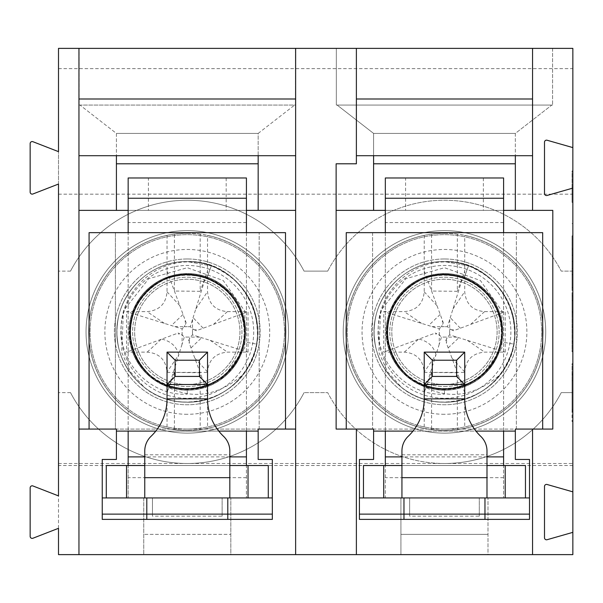 <?xml version="1.0" encoding="UTF-8"?>
<svg xmlns="http://www.w3.org/2000/svg" width="603" height="603" viewBox="0 0 603 603"><rect width="100%" height="100%" fill="white"/><g stroke="black" fill="none" stroke-linecap="round" stroke-linejoin="round"><path stroke-width="0.45" stroke-dasharray="3.02 2.26" d="M58.499 528.303L58.499 495.9L32.909 485.95A2.028 2.028 0 0 0 30.15 487.842L30.15 536.361A2.028 2.028 0 0 0 32.909 538.245L58.499 528.303M58.499 554.624L58.499 48.376L572.85 48.376L572.85 554.624L488 554.624L488 497.927L400.927 497.927L400.927 554.624L230.828 554.624L230.828 497.927L143.755 497.927L143.755 554.624L58.499 554.624M58.499 184.051L58.499 151.647L32.909 141.705A2.028 2.028 0 0 0 30.15 143.589L30.15 192.108A2.028 2.028 0 0 0 32.909 193.993L58.499 184.051M295.628 554.624L295.628 155.702L258.167 155.702L258.167 163.797L258.167 133.421L294.618 105.073L295.425 105.073L295.425 48.376L79.151 48.376L295.425 48.376L295.425 105.073L79.965 105.073L116.417 133.421L116.417 163.797L116.417 155.702L78.955 155.702L78.955 554.624M552.597 48.376L336.331 48.376L552.597 48.376L552.597 105.073L552.597 48.376M532.555 48.376L532.555 155.702L515.339 155.702L515.339 210.372L552.8 210.372L552.8 429.072L372.579 429.072L373.589 429.072L373.589 459.448L359.418 459.448L359.418 497.927L529.517 497.927L529.517 459.448L515.339 459.448L515.339 429.072L336.127 429.072L336.127 163.797L356.381 163.797L356.381 48.376M532.555 98.998L356.381 98.998M356.381 155.702L373.589 155.702L373.589 163.797L373.589 133.421L373.589 210.372L336.127 210.372M532.555 155.702L532.555 210.372M572.85 491.852L547.079 484.488A2.028 2.028 0 0 0 544.501 486.433L544.501 537.763A2.028 2.028 0 0 0 547.079 539.715L572.85 532.351M572.85 223.577L572.85 170.958L572.85 223.577L572.043 223.577L572.85 223.577M572.85 300.724L572.85 287.661L572.85 309.135L572.85 300.724L572.043 300.724L572.043 309.135L572.85 309.135M572.85 287.616L572.043 287.616L572.043 235.833L572.043 287.616L572.043 268.237L572.043 287.616L572.85 287.661L572.85 235.833L572.85 287.661L572.043 287.714L572.043 300.724M572.85 351.753L572.85 311.615L572.85 351.753L572.043 351.753L572.85 351.753M572.85 300.626L572.85 311.6L572.85 300.626L572.043 300.626L572.043 351.768L572.85 351.768L572.043 351.768L572.043 326.939L572.85 326.939L572.043 326.939L572.043 341.705L572.85 341.705L572.043 341.705L572.043 312.693L572.043 351.753L572.043 300.626L572.85 300.626M572.85 310.545L572.85 312.693L572.85 310.545L572.043 310.545L572.043 312.693L572.043 310.545L572.85 310.545M572.85 411.389L572.85 363.684L572.85 421.595L572.85 411.389L572.043 411.389L572.043 380.689L572.85 380.689L572.043 380.689L572.043 411.389L572.85 411.389L572.043 411.389L572.043 421.595L572.043 363.684L572.85 363.684L572.043 363.684L572.043 411.389L572.85 411.389M572.85 188.098L547.079 195.462A2.028 2.028 0 0 1 544.501 193.518L544.501 142.187A2.028 2.028 0 0 1 547.079 140.235L572.85 147.599M58.499 68.621L572.85 68.621M58.499 194.174L572.85 194.174M70.521 271.124L58.499 271.124L70.521 271.124A131.627 131.627 0 0 1 304.055 271.124A131.627 131.627 0 0 0 70.521 271.124M327.7 271.124L304.055 271.124L327.7 271.124A131.627 131.627 0 0 1 561.235 271.124A131.627 131.627 0 0 0 327.7 271.124M572.85 271.124L561.235 271.124L572.85 271.124M70.521 392.628L58.499 392.628L70.521 392.628A131.627 131.627 0 0 0 304.055 392.628A131.627 131.627 0 0 1 70.521 392.628M58.499 463.503L444.464 463.503A131.627 131.627 0 0 0 561.235 392.628L572.85 392.628L561.235 392.628A131.627 131.627 0 0 1 327.7 392.628L304.055 392.628L327.7 392.628A131.627 131.627 0 0 0 444.464 463.503L572.85 463.503M444.464 429.072A97.204 97.204 0 0 0 541.667 331.876A97.204 97.204 0 0 0 444.464 234.673A97.204 97.204 0 0 0 347.268 331.876A97.204 97.204 0 0 0 444.464 429.072A97.204 97.204 0 0 0 541.667 331.876A97.204 97.204 0 0 0 444.464 234.673A97.204 97.204 0 0 0 347.268 331.876A97.204 97.204 0 0 0 444.464 429.072M187.292 429.072A97.204 97.204 0 0 0 284.488 331.876A97.204 97.204 0 0 0 187.292 234.673A97.204 97.204 0 0 0 90.088 331.876A97.204 97.204 0 0 0 187.292 429.072A97.204 97.204 0 0 0 284.488 331.876A97.204 97.204 0 0 0 187.292 234.673A97.204 97.204 0 0 0 90.088 331.876A97.204 97.204 0 0 0 187.292 429.072M572.85 465.524L58.499 465.524M78.955 429.072L116.417 429.072L116.417 459.448L102.239 459.448L102.239 519.387L227.791 519.387L227.791 497.927L106.286 497.927L106.286 465.524L128.16 465.524L128.16 497.927L143.755 497.927L143.755 554.624L230.828 554.624L230.828 534.379L143.755 534.379L230.828 534.379L230.828 497.927L268.29 497.927L229.818 497.927L229.818 465.524L144.765 465.524L144.765 450.969A20.253 20.253 0 0 1 151.021 436.331A51.843 51.843 0 0 0 167.039 398.862L167.039 352.122L207.538 352.122L207.538 398.862A51.843 51.843 0 0 0 223.555 436.331A20.253 20.253 0 0 1 229.818 450.969L229.818 465.524M102.239 497.927L272.337 497.927L272.337 459.448L258.167 459.448L258.167 429.072L295.628 429.072M143.755 497.927L230.828 497.927L143.755 497.927M227.791 497.927L229.818 497.927M222.123 516.153L222.123 497.927L222.123 516.153L152.461 516.153L152.461 497.927L152.461 516.153M359.418 497.927L359.418 519.387L484.963 519.387L484.963 497.927L363.466 497.927L363.466 465.524L385.332 465.524L385.332 497.927L400.927 497.927L400.927 554.624L488 554.624L488 497.927L525.462 497.927L486.99 497.927L486.99 465.524L401.937 465.524L401.937 450.969A20.253 20.253 0 0 1 408.193 436.331A51.843 51.843 0 0 0 424.218 398.862L424.218 352.122L464.717 352.122L464.717 398.862A51.843 51.843 0 0 0 480.734 436.331A20.253 20.253 0 0 1 486.99 450.969L486.99 465.524M346.25 429.072L346.25 232.652L542.677 232.652L542.677 429.072M405.585 177.975L503.595 177.975L503.595 210.372L385.332 210.372L385.332 177.975L405.585 177.975L405.585 210.372L503.595 210.372L503.595 497.927L503.595 465.524L385.332 465.524M515.339 133.421L515.339 163.797L515.339 133.421L551.79 105.073L337.137 105.073L373.589 133.421L515.339 133.421L373.589 133.421L337.137 105.073L552.597 105.073L551.79 105.073L515.339 133.421M515.339 163.797L373.589 163.797M336.331 105.073L337.137 105.073L336.331 105.073L336.331 48.376L336.331 105.073M515.339 431.1L515.339 429.072L515.339 431.1L503.595 431.1L503.595 232.652L372.579 232.652L503.595 232.652M412.972 431.1L475.963 431.1M373.589 431.1L373.589 429.072L373.589 431.1L503.595 431.1M385.332 431.1L385.332 232.652M363.466 497.927L385.332 497.927L385.332 210.372L405.585 210.372M372.579 232.652L372.579 429.072L372.579 232.652M516.349 429.072L516.349 232.652L516.349 429.072M356.381 554.624L356.381 429.072M532.555 429.072L532.555 554.624M525.462 497.927L525.462 465.524L503.595 465.524M484.963 497.927L486.99 497.927M400.927 497.927L488 497.927L400.927 497.927M484.963 519.387L529.517 519.387L529.517 497.927M403.965 497.927L403.965 519.387M401.937 497.927L401.937 465.524M464.717 384.526L424.218 384.526M488 534.379L400.927 534.379L488 534.379M479.295 516.153L479.295 497.927L479.295 516.153L409.633 516.153L409.633 497.927L409.633 516.153M483.342 177.975L483.342 210.372M385.332 210.372L503.595 210.372M386.146 331.876A58.318 58.318 0 0 0 444.464 390.194A58.318 58.318 0 0 0 502.781 331.876A58.318 58.318 0 0 0 444.464 273.558A58.318 58.318 0 0 0 386.146 331.876A58.318 58.318 0 0 0 444.464 390.194A58.318 58.318 0 0 0 502.781 331.876A58.318 58.318 0 0 0 444.464 273.558A58.318 58.318 0 0 0 386.146 331.876M378.043 331.876A66.42 66.42 0 0 0 444.464 398.297A66.42 66.42 0 0 0 510.884 331.876A66.42 66.42 0 0 0 444.464 265.456A66.42 66.42 0 0 0 378.043 331.876M444.464 258.973A72.903 72.903 0 0 0 371.569 331.876A72.903 72.903 0 0 0 444.464 404.771A72.903 72.903 0 0 0 517.366 331.876A72.903 72.903 0 0 0 444.464 258.973A72.903 72.903 0 0 0 371.569 331.876A72.903 72.903 0 0 0 444.464 404.771A72.903 72.903 0 0 0 517.366 331.876A72.903 72.903 0 0 0 444.464 258.973M444.464 230.625A101.251 101.251 0 0 1 545.715 331.876A101.251 101.251 0 0 1 444.464 433.127A101.251 101.251 0 0 1 343.213 331.876A101.251 101.251 0 0 1 444.464 230.625A101.251 101.251 0 0 0 343.213 331.876A101.251 101.251 0 0 0 444.464 433.127A101.251 101.251 0 0 0 545.715 331.876A101.251 101.251 0 0 0 444.464 230.625M295.628 155.702L295.628 48.376M78.955 48.376L78.955 155.702M78.955 98.998L295.628 98.998M295.628 210.372L258.167 210.372L258.167 163.797L116.417 163.797L116.417 133.421L258.167 133.421L258.167 163.797L116.417 163.797L116.417 210.372L78.955 210.372M89.078 429.072L89.078 232.652L285.505 232.652L285.505 429.072M148.413 177.975L246.423 177.975L246.423 210.372L128.16 210.372L128.16 177.975L148.413 177.975L148.413 210.372L246.423 210.372L246.423 497.927L246.423 465.524L128.16 465.524M128.16 232.652L259.177 232.652L115.399 232.652L115.399 429.072L116.417 429.072L116.417 431.1L258.167 431.1L258.167 429.072L259.177 429.072L115.399 429.072L115.399 232.652L128.16 232.652L128.16 431.1M258.167 431.1L258.167 429.072L116.417 429.072L116.417 431.1M155.793 431.1L218.783 431.1M227.791 519.387L272.337 519.387L272.337 497.927M259.177 429.072L259.177 232.652L259.177 429.072M246.423 431.1L246.423 232.652M106.286 497.927L128.16 497.927L128.16 210.372L148.413 210.372M226.17 177.975L226.17 210.372M128.16 210.372L246.423 210.372M268.29 497.927L268.29 465.524L246.423 465.524M144.765 497.927L144.765 465.524M207.538 384.526L167.039 384.526M146.793 497.927L146.793 519.387M128.967 331.876A58.318 58.318 0 0 0 187.292 390.194A58.318 58.318 0 0 0 245.609 331.876A58.318 58.318 0 0 0 187.292 273.558A58.318 58.318 0 0 0 128.967 331.876A58.318 58.318 0 0 0 187.292 390.194A58.318 58.318 0 0 0 245.609 331.876A58.318 58.318 0 0 0 187.292 273.558A58.318 58.318 0 0 0 128.967 331.876M120.871 331.876A66.42 66.42 0 0 0 187.292 398.297A66.42 66.42 0 0 0 253.712 331.876A66.42 66.42 0 0 0 187.292 265.456A66.42 66.42 0 0 0 120.871 331.876M187.292 258.973A72.903 72.903 0 0 0 114.389 331.876A72.903 72.903 0 0 0 187.292 404.771A72.903 72.903 0 0 0 260.187 331.876A72.903 72.903 0 0 0 187.292 258.973A72.903 72.903 0 0 0 114.389 331.876A72.903 72.903 0 0 0 187.292 404.771A72.903 72.903 0 0 0 260.187 331.876A72.903 72.903 0 0 0 187.292 258.973M187.292 230.625A101.251 101.251 0 0 1 288.543 331.876A101.251 101.251 0 0 1 187.292 433.127A101.251 101.251 0 0 1 86.041 331.876A101.251 101.251 0 0 1 187.292 230.625A101.251 101.251 0 0 0 86.041 331.876A101.251 101.251 0 0 0 187.292 433.127A101.251 101.251 0 0 0 288.543 331.876A101.251 101.251 0 0 0 187.292 230.625M258.167 133.421L294.618 105.073L79.151 105.073L79.151 48.376L79.151 105.073L79.965 105.073L116.417 133.421L258.167 133.421M116.417 163.797L258.167 163.797M572.043 202.412L572.85 202.412L572.043 202.412L572.043 170.958L572.85 170.958L572.043 170.958L572.043 192.048L572.85 192.048L572.043 192.048L572.043 202.412M572.043 309.135L572.043 295.885L572.85 295.885M572.043 295.885L572.043 287.714M572.85 274.636L572.043 274.636M572.043 268.237L572.85 268.237M572.043 274.81L572.85 274.81M572.043 261.725L572.85 261.725L572.043 261.747M572.043 248.941L572.85 248.941M572.043 235.833L572.85 235.833L572.043 235.833M572.043 255.303L572.85 255.303M572.043 249.16L572.85 249.16M572.85 373.89L572.043 373.89L572.85 373.89M572.85 421.595L572.043 421.595M444.464 384.526A52.649 52.649 0 0 1 391.814 331.876A52.649 52.649 0 0 1 444.464 279.227A52.649 52.649 0 0 1 497.113 331.876A52.649 52.649 0 0 1 444.464 384.526A52.649 52.649 0 0 0 497.113 331.876A52.649 52.649 0 0 0 444.464 279.227A52.649 52.649 0 0 0 391.814 331.876A52.649 52.649 0 0 0 444.464 384.526M444.464 389.99A58.114 58.114 0 0 1 386.35 331.876A58.114 58.114 0 0 1 444.464 273.754A58.114 58.114 0 0 1 502.585 331.876A58.114 58.114 0 0 1 444.464 389.99M444.464 394.121L444.464 388.98C401.312 391.091 371.652 336.941 395.877 301.877C416.115 264.498 478.239 266.978 495.38 306C516.831 343.642 481.691 394.89 439.308 388.754C390.721 386.681 368.508 318.897 407.703 288.166C440.039 258.875 496.457 281.126 500.889 323.072C509.716 364.747 461.061 403.407 422.002 384.367C381.691 369.481 375.435 308.11 411.442 285.279C449.446 254.963 511.706 293.322 500.701 341.788C510.281 299.661 462.094 261.046 423.359 278.82C383.033 292.251 374.689 353.871 410.146 377.523C443.484 405.186 500.053 379.483 501.372 336.67C507.771 288.468 444.871 254.82 407.801 288.083C373.34 314.834 385.46 374.267 426.004 385.912C465.508 401.839 512.03 360.639 500.06 318.866C492.402 276.589 433.044 259.765 404.312 291.264C367.86 323.427 394.822 391.392 444.464 388.98L444.464 394.121C410.741 396.405 378.375 366.541 378.337 331.122C376.476 295.854 407.568 262.328 444.464 261.921L453.426 262.184C489.983 265.968 518.821 302.141 514.412 338.607C511.789 375.254 476.566 405.246 439.971 401.997C403.264 400.55 372.157 366.307 374.237 329.622C374.508 292.892 407.741 260.7 444.464 261.612C486.598 260.225 522.341 302.842 513.65 344.072C508.555 376.83 477.584 402.781 444.464 402.141C409.573 402.91 377.47 373.988 374.584 339.218C369.179 299.292 404.198 260.398 444.464 261.612C479.355 260.843 511.457 289.764 514.351 324.535C519.748 364.461 484.729 403.354 444.464 402.141C479.355 402.91 511.457 373.988 514.351 339.218C519.748 299.292 484.729 260.398 444.464 261.612C409.573 260.843 377.47 289.764 374.584 324.535C369.179 364.453 404.198 403.354 444.464 402.141C479.355 402.91 511.457 373.981 514.351 339.218C519.748 299.292 484.729 260.398 444.464 261.612C409.573 260.843 377.47 289.764 374.584 324.535C369.179 364.461 404.198 403.354 444.464 402.141C477.599 402.781 508.555 376.815 513.65 344.072C522.349 302.827 486.583 260.225 444.464 261.612C409.573 260.843 377.47 289.764 374.584 324.535C369.179 364.453 404.198 403.354 444.464 402.133C479.355 402.902 511.457 373.988 514.351 339.218C519.756 299.292 484.729 260.398 444.464 261.612C479.355 260.843 511.457 289.764 514.351 324.535C519.756 364.461 484.729 403.347 444.464 402.141C479.355 402.91 511.457 373.988 514.351 339.218C519.756 299.292 484.729 260.398 444.464 261.612C409.573 260.843 377.47 289.764 374.584 324.535C369.179 364.461 404.198 403.347 444.464 402.141C409.573 402.91 377.47 373.988 374.584 339.218C369.179 299.292 404.198 260.398 444.464 261.612C409.573 260.843 377.47 289.764 374.584 324.535C369.179 364.461 404.198 403.354 444.464 402.141C409.573 402.902 377.47 373.988 374.584 339.218C369.179 299.292 404.198 260.398 444.464 261.612C409.573 260.843 377.47 289.764 374.584 324.535C369.179 364.461 404.198 403.347 444.464 402.141C409.573 402.902 377.47 373.988 374.584 339.218C369.179 299.292 404.198 260.398 444.464 261.612C479.355 260.843 511.457 289.764 514.351 324.535C519.756 364.461 484.729 403.354 444.464 402.141C409.573 402.902 377.47 373.988 374.584 339.218C369.179 299.292 404.198 260.398 444.464 261.612L468.493 265.855L444.464 261.612C479.355 260.843 511.457 289.764 514.351 324.535C519.756 364.461 484.729 403.354 444.464 402.141C478.202 400.181 500.694 383.274 511.962 351.421C522.726 317.238 502.457 277.305 468.493 265.855C499.525 279.227 514.887 302.804 514.578 336.595C513.002 372.398 480.29 402.977 444.464 402.141C409.573 402.91 377.47 373.988 374.584 339.218C369.179 299.292 404.198 260.398 444.464 261.612C500.347 258.793 536.451 331.771 500.339 374.486C474.395 396.729 448.074 400.309 421.384 385.211A58.114 58.114 0 0 1 444.464 273.754A58.114 58.114 0 0 1 480.84 377.199L473.182 381.247C459.501 388.935 445.059 390.88 429.833 387.081L421.384 385.211M500.701 341.788C495.297 384.661 436.806 404.462 406.482 374.516C373.182 348.097 386.417 287.345 427.829 277.237C468.621 262.652 512.987 306.151 499.585 346.831C489.108 394.317 418.497 404.425 395.033 360.488C371.802 323.562 403.52 271.863 445.594 274.78C488.166 273.325 517.796 327.957 492.259 363.112C470.596 400.226 409.075 395.734 392.847 356.305C369.586 313.613 418.173 258.966 463.993 278.217C424.165 261.468 377.779 302.209 388.551 343.446C394.777 385.498 454.006 404.409 483.463 373.604C516.492 345.572 501.003 285.392 459.071 276.664C412.708 261.996 368.652 318.09 394.973 360.375C415.331 398.96 475.963 397.347 494.475 359.441C517.02 323.306 484.526 270.332 441.306 274.862C398.342 275.066 371.471 330.602 397.498 364.363C422.839 405.849 494.468 391.106 500.701 341.788L513.65 344.072L500.701 341.788M453.426 262.184A70.265 70.265 0 0 1 514.593 336.368A70.265 70.265 0 0 1 444.464 402.141L444.464 402.141C404.198 403.347 369.179 364.461 374.584 324.535C377.47 289.764 409.573 260.85 444.464 261.604C493.895 259.486 530.979 317.743 508.118 361.627C491.166 401.387 435.313 415.12 401.854 387.752L387.556 371.78L378.835 352.378L380.591 310.892L405.864 278.714L444.464 267.709L480.38 280.523L501.998 311.163L501.9 347.954L480.84 377.199M429.833 387.081C465.101 398.003 504.266 366.481 501.538 329.871C502.314 287.699 448.18 259.252 414.216 283.44C377.131 304.568 379.498 364.529 418.045 382.498C449.876 400.626 494.618 379.521 500.558 342.61C508.811 306.362 474.863 269.903 438.517 275.074C396.495 277.207 371.78 332.6 398.327 365.546C418.799 396.171 469.179 396.42 489.983 366.36C513.311 338.064 499.45 289.561 463.993 278.217C494.55 288.302 510.522 326.592 496.51 355.401C482.641 389.983 432.117 400.452 405.661 373.77C377.357 349.499 383.237 299.329 416.424 282.129C448.285 262.448 494.686 283.968 500.452 320.585C509.173 357.044 474.802 394.279 437.936 388.611C400.874 385.845 375.842 341.909 392.425 308.359C406.701 273.8 455.612 263.586 482.468 289.236C511.306 313.334 506.332 363.277 473.182 381.247M444.464 386.553A54.677 54.677 0 0 0 499.141 331.876A54.677 54.677 0 0 0 444.464 277.199A54.677 54.677 0 0 0 389.787 331.876A54.677 54.677 0 0 0 444.464 386.553A54.677 54.677 0 0 0 499.141 331.876A54.677 54.677 0 0 0 444.464 277.199A54.677 54.677 0 0 0 389.787 331.876A54.677 54.677 0 0 0 444.464 386.553M401.854 387.752A70.265 70.265 0 0 0 500.339 374.486M464.717 392.628L457.353 372.707L431.582 372.435L431.582 429.645A98.621 98.621 0 0 0 444.464 430.489A98.621 98.621 0 0 1 345.851 331.876A98.621 98.621 0 0 1 444.464 233.255A98.621 98.621 0 0 1 543.084 331.876A98.621 98.621 0 0 1 444.464 430.489A98.621 98.621 0 0 0 457.353 429.645L464.717 428.394L464.717 371.953C465.802 359.87 472.443 353.26 484.646 352.122L505.216 352.122L505.216 311.623L484.541 311.623C472.458 310.537 465.855 303.897 464.717 291.694L464.717 235.358A98.621 98.621 0 0 1 464.717 428.394M457.353 234.1A98.621 98.621 0 0 0 431.582 234.1L431.582 291.038L457.353 291.309L457.353 234.1L464.717 235.358M449.725 319.402L449.657 334.876L449.68 328.982L453.577 330.723L449.619 328.801L447.464 326.683L464.717 271.124L457.353 291.309M464.717 371.953L451.926 358.054L457.353 372.707L457.353 429.645M431.582 429.645L424.218 428.394A98.621 98.621 0 0 1 424.218 235.358L431.582 234.1M431.582 372.435L424.218 392.628L424.218 428.394M424.218 235.358L424.218 291.799C423.125 303.882 416.485 310.485 404.281 311.623L383.712 311.623L383.712 352.122L404.387 352.122C416.469 353.215 423.08 359.855 424.218 372.059L424.218 392.628L435.961 354.805L424.218 372.059M424.218 271.124L443.311 322.763L441.396 326.72L447.464 326.683L441.569 326.66L443.311 322.763C442.429 325.153 442.142 324.376 442.451 320.442M424.218 291.799L437.002 305.698M452.974 308.947L464.717 291.694M484.541 311.623L470.649 324.406L453.577 330.723C451.248 329.833 452.016 329.547 455.898 329.864M470.649 324.406L505.216 311.623M451.926 358.054L446.476 343.311C446.793 339.406 446.506 338.637 445.617 340.989L447.524 337.032L449.657 334.876L505.216 352.122M431.997 326.615L441.396 326.72L439.27 328.876L439.248 334.771L435.351 333.029L439.308 334.936L439.27 328.876L383.712 311.623M456.938 337.13L441.464 337.069L439.21 344.343L439.308 334.936L441.464 337.069L447.358 337.092L445.617 340.989L446.476 343.311M467.385 340.378L484.646 352.122M439.21 344.343L435.961 354.805M404.387 352.122L418.286 339.338L435.351 333.029C437.733 333.911 436.956 334.198 433.029 333.889M418.286 339.338L383.712 352.122M421.535 323.366L404.281 311.623M187.292 384.526A52.649 52.649 0 0 1 134.642 331.876A52.649 52.649 0 0 1 187.292 279.227A52.649 52.649 0 0 1 239.941 331.876A52.649 52.649 0 0 1 187.292 384.526A52.649 52.649 0 0 0 239.941 331.876A52.649 52.649 0 0 0 187.292 279.227A52.649 52.649 0 0 0 134.642 331.876A52.649 52.649 0 0 0 187.292 384.526M187.292 389.99A58.114 58.114 0 0 1 129.17 331.876A58.114 58.114 0 0 1 187.292 273.754A58.114 58.114 0 0 1 245.406 331.876A58.114 58.114 0 0 1 187.292 389.99M187.292 394.121L187.284 388.98C144.14 391.091 114.48 336.941 138.705 301.877C158.943 264.498 221.067 266.978 238.208 306C259.659 343.642 224.52 394.89 182.129 388.754C133.549 386.681 111.336 318.897 150.524 288.166C182.86 258.875 239.285 281.126 243.718 323.072C252.544 364.747 203.882 403.407 164.823 384.367C124.519 369.481 118.256 308.11 154.27 285.279C192.267 254.963 254.534 293.322 243.522 341.788C253.109 299.661 204.922 261.046 166.187 278.82C125.854 292.251 117.517 353.871 152.966 377.523C186.312 405.186 242.881 379.483 244.2 336.67C250.592 288.468 187.699 254.82 150.622 288.083C116.168 314.834 128.288 374.267 168.825 385.912C208.329 401.839 254.858 360.639 242.888 318.866C235.223 276.589 175.872 259.765 147.14 291.264C110.681 323.427 137.642 391.392 187.284 388.98L187.292 394.121C153.569 396.405 121.203 366.541 121.165 331.122C119.304 295.854 150.396 262.328 187.292 261.921L196.254 262.184C232.811 265.968 261.649 302.141 257.232 338.607C254.609 375.254 219.394 405.246 182.799 401.997C146.084 400.55 114.985 366.307 117.057 329.622C117.329 292.892 150.569 260.7 187.292 261.612C229.419 260.225 265.169 302.842 256.479 344.072C251.383 376.83 220.412 402.781 187.292 402.141C152.401 402.91 120.299 373.988 117.404 339.218C112 299.292 147.026 260.398 187.292 261.612C222.183 260.843 254.285 289.764 257.172 324.535C262.576 364.461 227.557 403.354 187.292 402.141C222.183 402.91 254.285 373.988 257.172 339.218C262.576 299.292 227.557 260.398 187.292 261.612C152.401 260.843 120.299 289.764 117.404 324.535C112 364.453 147.026 403.354 187.292 402.141C222.183 402.91 254.285 373.981 257.172 339.218C262.576 299.292 227.557 260.398 187.292 261.612C152.401 260.843 120.299 289.764 117.404 324.535C112 364.461 147.026 403.354 187.292 402.141C220.427 402.781 251.383 376.815 256.479 344.072C265.169 302.827 229.404 260.225 187.292 261.612C152.401 260.843 120.299 289.764 117.404 324.535C112 364.453 147.026 403.354 187.292 402.133C222.183 402.902 254.285 373.988 257.172 339.218C262.576 299.292 227.557 260.398 187.292 261.612C222.183 260.843 254.285 289.764 257.172 324.535C262.576 364.461 227.557 403.347 187.292 402.141C222.183 402.91 254.285 373.988 257.172 339.218C262.576 299.292 227.557 260.398 187.292 261.612C152.401 260.843 120.299 289.764 117.404 324.535C112 364.461 147.026 403.347 187.292 402.141C152.393 402.91 120.299 373.988 117.404 339.218C112 299.292 147.019 260.398 187.292 261.612C152.393 260.843 120.299 289.764 117.404 324.535C112 364.461 147.019 403.354 187.292 402.141C152.401 402.902 120.299 373.988 117.404 339.218C112 299.292 147.026 260.398 187.292 261.612C152.393 260.843 120.299 289.764 117.404 324.535C112 364.461 147.026 403.347 187.292 402.141C152.401 402.902 120.299 373.988 117.404 339.218C112 299.292 147.019 260.398 187.292 261.612C222.183 260.843 254.285 289.764 257.172 324.535C262.576 364.461 227.557 403.354 187.292 402.141C152.401 402.902 120.299 373.988 117.404 339.218C112 299.292 147.026 260.398 187.292 261.612L211.321 265.855L187.292 261.612C222.183 260.843 254.285 289.764 257.172 324.535C262.576 364.461 227.557 403.354 187.292 402.141C221.022 400.181 243.522 383.274 254.783 351.421C265.554 317.238 245.278 277.305 211.321 265.855C242.353 279.227 257.715 302.804 257.398 336.595C255.823 372.398 223.118 402.977 187.292 402.141C152.401 402.91 120.299 373.988 117.404 339.218C112 299.292 147.026 260.398 187.292 261.612C243.175 258.793 279.279 331.771 243.16 374.486C217.216 396.729 190.902 400.309 164.204 385.211A58.114 58.114 0 0 1 187.292 273.754A58.114 58.114 0 0 1 223.668 377.199L216.01 381.247C202.329 388.935 187.88 390.88 172.662 387.081L164.204 385.211M243.522 341.788C238.117 384.661 179.634 404.462 149.31 374.516C116.01 348.097 129.246 287.345 170.649 277.237C211.442 262.652 255.808 306.151 242.406 346.831C231.929 394.317 161.318 404.425 137.861 360.488C114.63 323.562 146.341 271.863 188.422 274.78C230.994 273.325 260.617 327.957 235.087 363.112C213.424 400.226 151.896 395.734 135.667 356.305C112.414 313.613 160.993 258.966 206.821 278.217C166.993 261.468 120.6 302.209 131.371 343.446C137.605 385.498 196.834 404.409 226.291 373.604C259.32 345.572 243.823 285.392 201.892 276.664C155.536 261.996 111.472 318.09 137.793 360.375C158.159 398.96 218.791 397.347 237.303 359.441C259.848 323.306 227.346 270.332 184.134 274.862C141.162 275.066 114.291 330.602 140.326 364.363C165.667 405.849 237.288 391.106 243.522 341.788L256.479 344.072L243.522 341.788M196.254 262.184A70.265 70.265 0 0 1 257.413 336.368A70.265 70.265 0 0 1 187.292 402.141L187.292 402.141C147.026 403.347 112 364.461 117.404 324.535C120.299 289.764 152.401 260.85 187.292 261.604C236.723 259.486 273.807 317.743 250.946 361.627C233.994 401.387 178.141 415.12 144.682 387.752L130.384 371.78L121.663 352.378L123.419 310.892L148.685 278.714L187.292 267.709L223.208 280.523L244.826 311.163L244.72 347.954L223.668 377.199M172.662 387.081C207.929 398.003 247.094 366.481 244.366 329.871C245.142 287.699 191 259.252 157.044 283.44C119.959 304.568 122.326 364.529 160.865 382.498C192.696 400.626 237.446 379.521 243.386 342.61C251.639 306.362 217.683 269.903 181.345 275.074C139.316 277.207 114.6 332.6 141.155 365.546C161.627 396.171 212.007 396.42 232.811 366.36C256.139 338.064 242.27 289.561 206.821 278.217C237.371 288.302 253.35 326.592 239.338 355.401C225.462 389.983 174.938 400.452 148.481 373.77C120.185 349.499 126.057 299.329 159.245 282.129C191.113 262.448 237.507 283.968 243.28 320.585C251.994 357.044 217.623 394.279 180.764 388.611C143.702 385.845 118.663 341.909 135.253 308.359C149.529 273.8 198.44 263.586 225.296 289.236C254.134 313.334 249.16 363.277 216.01 381.247M187.292 386.553A54.677 54.677 0 0 0 241.961 331.876A54.677 54.677 0 0 0 187.292 277.199A54.677 54.677 0 0 0 132.615 331.876A54.677 54.677 0 0 0 187.292 386.553A54.677 54.677 0 0 0 241.961 331.876A54.677 54.677 0 0 0 187.292 277.199A54.677 54.677 0 0 0 132.615 331.876A54.677 54.677 0 0 0 187.292 386.553M144.682 387.752A70.265 70.265 0 0 0 243.167 374.486M207.538 392.628L200.173 372.707L174.403 372.435L174.403 429.645A98.621 98.621 0 0 0 187.292 430.489A98.621 98.621 0 0 1 88.671 331.876A98.621 98.621 0 0 1 187.292 233.255A98.621 98.621 0 0 1 285.905 331.876A98.621 98.621 0 0 1 187.292 430.489A98.621 98.621 0 0 0 200.173 429.645L207.538 428.394L207.538 371.953C208.623 359.87 215.271 353.26 227.474 352.122L248.037 352.122L248.037 311.623L227.369 311.623C215.286 310.537 208.676 303.897 207.538 291.694L207.538 235.358A98.621 98.621 0 0 1 207.538 428.394M200.173 234.1A98.621 98.621 0 0 0 174.403 234.1L174.403 291.038L200.173 291.309L200.173 234.1L207.538 235.358M192.545 319.402L192.485 334.876L192.508 328.982L196.405 330.723L192.44 328.801L190.292 326.683L207.538 271.124L200.173 291.309M207.538 371.953L194.754 358.054L200.173 372.707L200.173 429.645M174.403 429.645L167.039 428.394A98.621 98.621 0 0 1 167.039 235.358L174.403 234.1M174.403 372.435L167.039 392.628L167.039 428.394M167.039 235.358L167.039 291.799C165.953 303.882 159.313 310.485 147.109 311.623L126.54 311.623L126.54 352.122L147.215 352.122C159.298 353.215 165.9 359.855 167.039 372.059L167.039 392.628L178.782 354.805L167.039 372.059M167.039 271.124L186.139 322.763L184.217 326.72L190.292 326.683L184.397 326.66L186.139 322.763C185.249 325.153 184.963 324.376 185.279 320.442M167.039 291.799L179.822 305.698M195.794 308.947L207.538 291.694M227.369 311.623L213.47 324.406L196.405 330.723C194.068 329.833 194.844 329.547 198.726 329.864M213.47 324.406L248.037 311.623M194.754 358.054L189.304 343.311C189.613 339.406 189.327 338.637 188.445 340.989L190.352 337.032L192.485 334.876L248.037 352.122M174.817 326.615L184.217 326.72L182.098 328.876L182.068 334.771L178.179 333.029L182.136 334.936L182.098 328.876L126.54 311.623M199.759 337.13L184.292 337.069L182.031 344.343L182.136 334.936L184.292 337.069L190.179 337.092L188.445 340.989L189.304 343.311M210.213 340.378L227.474 352.122M182.031 344.343L178.782 354.805M147.215 352.122L161.107 339.338L178.179 333.029C180.561 333.911 179.784 334.198 175.857 333.889M161.107 339.338L126.54 352.122M164.363 323.366L147.109 311.623M486.99 456.901L401.937 456.901M401.937 454.798L486.99 454.798M424.218 372.375L464.717 372.375M503.595 477.674L385.332 477.674M503.595 222.545L385.332 222.545M444.464 233.323A98.553 98.553 0 0 1 543.017 331.876A98.553 98.553 0 0 1 444.464 430.429A98.553 98.553 0 0 1 345.911 331.876A98.553 98.553 0 0 1 444.464 233.323M229.818 456.901L144.765 456.901M246.423 222.545L128.16 222.545M246.423 477.674L128.16 477.674M144.765 454.798L229.818 454.798M167.039 372.375L207.538 372.375M187.292 233.323A98.553 98.553 0 0 1 285.845 331.876A98.553 98.553 0 0 1 187.292 430.429A98.553 98.553 0 0 1 88.739 331.876A98.553 98.553 0 0 1 187.292 233.323M572.043 312.693L572.85 312.693L572.043 312.693M572.043 311.615L572.85 311.615L572.043 311.6M572.85 409.339L572.043 409.339M572.043 375.94L572.85 375.94M572.85 374.523L572.043 374.523M572.043 410.756L572.85 410.756M463.993 278.217L468.493 265.855L463.993 278.217M444.464 414.291A82.415 82.415 0 0 1 362.049 331.876A82.415 82.415 0 0 1 444.464 249.461A82.415 82.415 0 0 1 526.879 331.876A82.415 82.415 0 0 1 444.464 414.291M460.27 328.153L450.268 317.675M448.248 347.841L458.845 337.733M436.014 354.632C433.557 346.265 427.851 341.094 418.881 339.12M440.152 314.502L428.575 325.537M206.821 278.217L211.321 265.855L206.821 278.217M187.292 414.291A82.415 82.415 0 0 1 104.869 331.876A82.415 82.415 0 0 1 187.292 249.461A82.415 82.415 0 0 1 269.707 331.876A82.415 82.415 0 0 1 187.292 414.291M203.098 328.153L193.096 317.675M191.076 347.841L201.666 337.733M178.835 354.632C176.385 346.265 170.672 341.094 161.71 339.12M182.98 314.502L171.395 325.537"/><path stroke-width="0.9" d="M58.499 528.303L58.499 554.624L78.955 554.624L78.955 48.376L58.499 48.376L58.499 151.647L32.909 141.705A2.028 2.028 0 0 0 30.15 143.589L30.15 192.108A2.028 2.028 0 0 0 32.909 193.993L58.499 184.051L58.499 495.9L32.909 485.95A2.028 2.028 0 0 0 30.15 487.842L30.15 536.361A2.028 2.028 0 0 0 32.909 538.245L58.499 528.303M385.332 210.372L373.589 210.372L373.589 155.702L515.339 155.702L515.339 210.372L532.555 210.372L532.555 48.376L356.381 48.376L356.381 163.797L336.127 163.797L336.127 429.072L356.381 429.072L356.381 554.624L78.955 554.624M78.955 48.376L356.381 48.376M532.555 48.376L572.85 48.376L572.85 188.098L547.079 195.462A2.028 2.028 0 0 1 544.501 193.518L544.501 142.187A2.028 2.028 0 0 1 547.079 140.235L572.85 147.599M356.381 98.998L532.555 98.998M532.555 210.372L552.8 210.372L552.8 429.072L532.555 429.072L532.555 554.624L572.85 554.624L572.85 532.351L547.079 539.715A2.028 2.028 0 0 1 544.501 537.763L544.501 486.433A2.028 2.028 0 0 1 547.079 484.488L572.85 491.852L572.85 188.098M572.85 532.351L572.85 491.852M272.337 497.927L102.239 497.927M532.555 554.624L356.381 554.624M295.628 48.376L295.628 554.624M532.555 429.072L515.339 429.072L515.339 459.448L529.517 459.448L529.517 519.387L359.418 519.387L359.418 459.448L373.589 459.448L373.589 429.072L356.381 429.072M542.677 429.072L542.677 232.652L346.25 232.652L346.25 429.072M515.339 210.372L503.595 210.372M336.127 210.372L373.589 210.372M373.589 155.702L356.381 155.702M515.339 163.797L373.589 163.797M532.555 155.702L515.339 155.702M373.589 431.1L412.972 431.1M475.963 431.1L515.339 431.1M503.595 232.652L503.595 177.975L385.332 177.975L385.332 232.652M503.595 465.524L503.595 431.1M385.332 431.1L385.332 465.524M529.517 497.927L359.418 497.927M383.712 497.927L383.712 465.524L363.466 465.524L363.466 497.927M486.99 465.524L525.462 465.524L525.462 497.927M383.712 465.524L401.937 465.524M505.216 465.524L505.216 497.927M486.99 497.927L486.99 450.969A20.253 20.253 0 0 0 480.734 436.331A51.843 51.843 0 0 1 464.717 398.862L464.717 384.526L456.614 376.423L456.614 360.225L432.313 360.225L424.218 352.122L424.218 398.862A51.843 51.843 0 0 1 408.193 436.331A20.253 20.253 0 0 0 401.937 450.969L401.937 497.927M529.517 514.125L403.965 514.125L403.965 497.927M484.963 497.927L484.963 519.387M359.418 514.125L403.965 514.125L403.965 519.387M456.614 376.423L432.313 376.423L424.218 384.526L464.717 384.526L464.717 352.122L456.614 360.225M424.218 352.122L464.717 352.122M432.313 376.423L432.313 360.225M295.628 429.072L258.167 429.072L258.167 459.448L272.337 459.448L272.337 519.387L102.239 519.387L102.239 459.448L116.417 459.448L116.417 429.072L78.955 429.072M78.955 98.998L295.628 98.998M295.628 155.702L78.955 155.702M258.167 155.702L258.167 210.372L295.628 210.372M258.167 210.372L246.423 210.372M128.16 210.372L116.417 210.372L116.417 155.702M285.505 429.072L285.505 232.652L89.078 232.652L89.078 429.072M116.417 431.1L155.793 431.1M218.783 431.1L258.167 431.1M128.16 431.1L128.16 465.524M246.423 232.652L246.423 177.975L128.16 177.975L128.16 232.652M246.423 465.524L246.423 431.1M126.54 497.927L126.54 465.524L106.286 465.524L106.286 497.927M229.818 465.524L268.29 465.524L268.29 497.927M126.54 465.524L144.765 465.524M248.037 465.524L248.037 497.927M229.818 497.927L229.818 450.969A20.253 20.253 0 0 0 223.555 436.331A51.843 51.843 0 0 1 207.538 398.862L207.538 384.526L199.442 376.423L199.442 360.225L175.141 360.225L167.039 352.122L167.039 398.862A51.843 51.843 0 0 1 151.021 436.331A20.253 20.253 0 0 0 144.765 450.969L144.765 497.927M199.442 376.423L175.141 376.423L167.039 384.526L207.538 384.526L207.538 352.122L199.442 360.225M167.039 352.122L207.538 352.122M175.141 376.423L175.141 360.225M102.239 514.125L146.793 514.125L146.793 497.927M146.793 519.387L146.793 514.125L227.791 514.125L227.791 519.387M227.791 497.927L227.791 514.125L272.337 514.125M78.955 210.372L116.417 210.372M258.167 163.797L116.417 163.797M503.595 198.229L385.332 198.229M503.595 456.901L486.99 456.901M401.937 456.901L385.332 456.901M424.218 398.862L464.717 398.862M401.937 477.674L486.99 477.674M246.423 198.229L128.16 198.229M246.423 456.901L229.818 456.901M144.765 456.901L128.16 456.901M144.765 477.674L229.818 477.674M167.039 398.862L207.538 398.862"/></g></svg>
